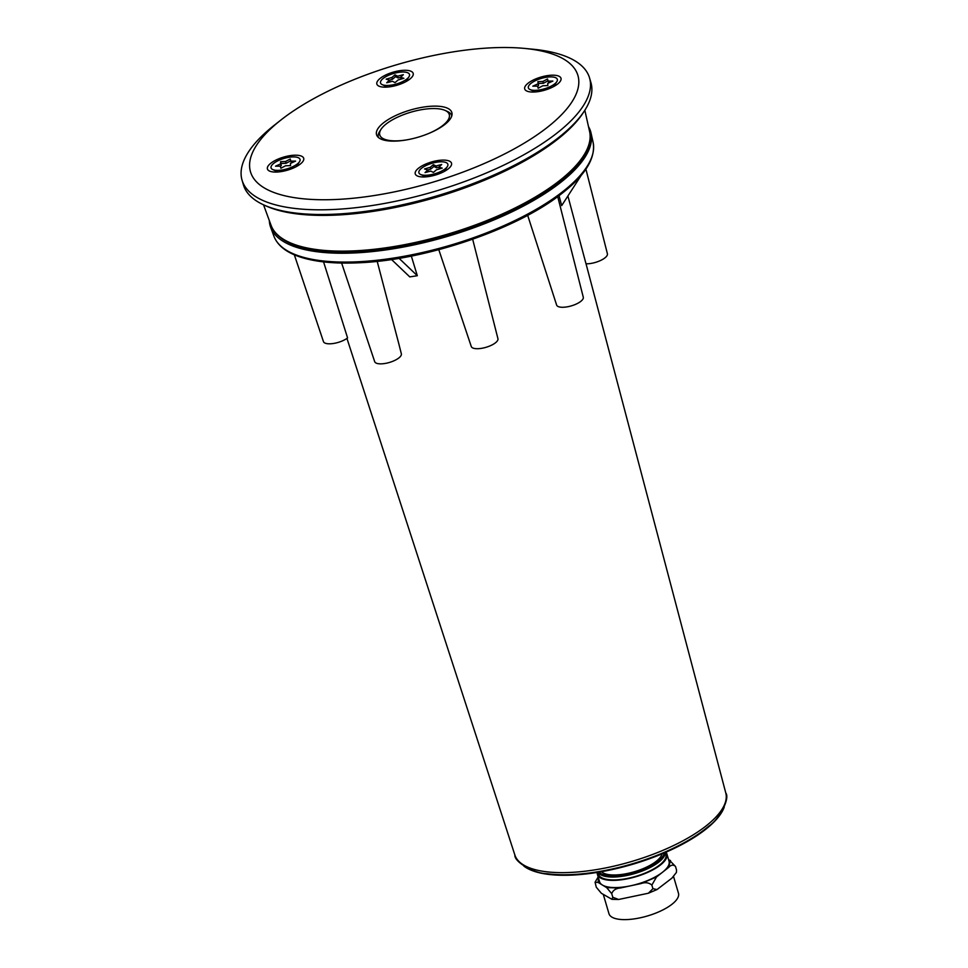 <?xml version="1.0" encoding="UTF-8"?>
<svg xmlns="http://www.w3.org/2000/svg" width="968" height="968" viewBox="0 0 968 968"><rect width="100%" height="100%" fill="white"/><g stroke="black" fill="none" stroke-linecap="round" stroke-linejoin="round"><path stroke-width="1.45" d="M725.782 792.961A109.928 39.567 -16.4 0 1 705.442 826.43A109.928 39.567 -16.4 0 1 592.864 870.171A109.928 39.567 -16.4 0 1 514.879 855.034C514.117 862.185 534.82 873.741 547.089 873.705A108.017 38.889 -16.4 0 0 704.837 829.358A108.017 38.889 -16.4 0 0 708.83 826.103C719.163 819.472 730.295 798.564 725.782 792.961L586.039 263.792A13.891 4.997 -16.4 0 0 600.632 260.452A13.891 4.997 -16.4 0 0 607.396 253.749L585.906 169.134M591.133 142.514L589.936 139.61M676.438 872.41L676.547 870.05L676.438 872.41L671.901 878.158L656.994 889.568L652.928 888.685L648.403 893.222L618.637 899.478L612.78 897.263L611.957 899.332L601.322 893.246L596.276 887.208L595.078 882.223L598.139 882.429L606.682 887.632L611.728 893.67C613.01 890.233 615.89 888.346 620.355 887.995L641.106 883.554C645.257 882.066 648.85 882.586 651.863 885.079L656.51 876.984L662.62 872.168A36.227 13.044 -16.4 0 0 669.033 861.193L666.916 853.994A36.227 13.044 163.6 0 1 646.467 872.93A36.227 13.044 163.6 0 1 597.425 874.443A36.227 13.044 163.6 0 1 597.268 872.41M523.87 866.106A107.98 38.877 -16.4 0 0 607.009 870.643A107.98 38.877 -16.4 0 0 704.97 829.891A107.98 38.877 -16.4 0 0 724.221 807.143M557.713 196.601L583.28 297.212A13.891 4.997 163.6 0 1 571.495 305.827A13.891 4.997 163.6 0 1 556.66 305.162L527.669 215.307M411.327 256.072L417.317 275.711L409.779 276.896L391.532 259.509M377.193 261.336L398.743 343.543M323.566 261.88L347.585 337.929A13.891 4.997 -16.4 0 1 347.536 337.977A13.891 4.997 -16.4 0 1 333.331 343.495A13.891 4.997 -16.4 0 1 323.457 341.607L294.332 254.802M438.794 249.683L471.271 346.508A13.891 4.997 -16.4 0 0 481.144 348.395A13.891 4.997 -16.4 0 0 495.362 342.878A13.891 4.997 -16.4 0 0 497.927 338.655L472.674 239.253M567.901 195.984L586.003 263.792A13.891 4.997 -16.4 0 0 586.076 263.792M588.496 126.627A167.028 60.125 163.6 0 1 591.012 132.955A167.028 60.125 163.6 0 1 508.757 213.359A167.028 60.125 163.6 0 1 334.529 253.12A167.028 60.125 163.6 0 1 270.641 227.25A167.028 60.125 163.6 0 1 269.322 220.559M524.39 48.4L532.727 49.199A181.113 65.195 163.6 0 1 588.592 75.286A181.113 65.195 163.6 0 1 589.536 77.9L590.916 82.582A181.113 65.195 163.6 0 1 584.563 110.679L583.232 112.736A179.104 64.469 163.6 0 1 443.175 195.161A179.104 64.469 163.6 0 1 266.212 206.027L263.986 205.022A181.113 65.195 163.6 0 1 243.428 184.852L242.048 180.169A181.113 65.195 163.6 0 1 274.247 125.271L280.829 120.08A170.658 61.432 163.6 0 1 524.39 48.4A170.658 61.432 163.6 0 1 577.025 72.987A170.658 61.432 163.6 0 1 438.48 180.471A170.658 61.432 163.6 0 1 251.377 174.264A170.658 61.432 163.6 0 1 280.829 120.08M584.563 110.679A181.113 65.195 163.6 0 1 442.933 194.036A181.113 65.195 163.6 0 1 263.986 205.022M589.536 77.9A181.113 65.195 163.6 0 1 441.553 189.353A181.113 65.195 163.6 0 1 242.992 182.77A181.113 65.195 163.6 0 1 242.048 180.169M408.617 110.558A39.24 14.121 163.6 0 1 451.85 112.554A39.24 14.121 163.6 0 1 419.785 136.694A39.24 14.121 163.6 0 1 376.552 134.709A39.24 14.121 163.6 0 1 408.617 110.558M282.862 157.336A18.912 6.812 163.6 0 1 303.044 161.232A18.912 6.812 163.6 0 1 288.246 169.932A18.912 6.812 163.6 0 1 269.564 171.082A18.912 6.812 163.6 0 1 282.862 157.336M430.687 162.237A18.912 6.812 163.6 0 1 450.858 166.133A18.912 6.812 163.6 0 1 436.072 174.833A18.912 6.812 163.6 0 1 417.377 175.982A18.912 6.812 163.6 0 1 430.687 162.237M540.156 77.319A18.912 6.812 163.6 0 1 560.327 81.215A18.912 6.812 163.6 0 1 545.541 89.915A18.912 6.812 163.6 0 1 526.846 91.065A18.912 6.812 163.6 0 1 540.156 77.319M392.33 72.418A18.912 6.812 163.6 0 1 412.513 76.315A18.912 6.812 163.6 0 1 397.715 85.027A18.912 6.812 163.6 0 1 379.02 86.176A18.912 6.812 163.6 0 1 392.33 72.418M408.532 139.549A36.227 13.044 163.6 0 1 395.864 140.868A36.227 13.044 163.6 0 1 381.041 129.313A36.227 13.044 163.6 0 1 433.18 108.549A36.227 13.044 163.6 0 1 445.159 110.449L447.385 111.453A38.236 13.77 163.6 0 1 451.729 115.712A38.236 13.77 163.6 0 1 451.778 115.894M445.159 110.449A36.227 13.044 163.6 0 1 427.59 133.935M273.085 169.702A15.089 5.433 163.6 0 1 272.794 169.582A15.089 5.433 163.6 0 1 278.3 160.591A15.089 5.433 163.6 0 1 298.035 157.578A15.089 5.433 163.6 0 1 299.511 161.716A15.089 5.433 163.6 0 1 287.375 168.759A15.089 5.433 163.6 0 1 273.085 169.702M440.888 171.457A15.089 5.433 163.6 0 1 420.608 174.482A15.089 5.433 163.6 0 1 425.872 165.613A15.089 5.433 163.6 0 1 442.303 161.825A15.089 5.433 163.6 0 1 447.325 166.617A15.089 5.433 163.6 0 1 440.888 171.457M555.317 77.561A15.089 5.433 163.6 0 1 556.794 81.699A15.089 5.433 163.6 0 1 544.669 88.741A15.089 5.433 163.6 0 1 530.367 89.685A15.089 5.433 163.6 0 1 530.077 89.564A15.089 5.433 163.6 0 1 535.594 80.574A15.089 5.433 163.6 0 1 555.317 77.561M387.515 75.794A15.089 5.433 163.6 0 1 403.946 72.019A15.089 5.433 163.6 0 1 408.968 76.799A15.089 5.433 163.6 0 1 402.531 81.651A15.089 5.433 163.6 0 1 382.263 84.664A15.089 5.433 163.6 0 1 387.515 75.794M662.039 853.861A32.198 11.592 163.6 0 1 643.829 868.356A32.198 11.592 163.6 0 1 601.443 871.696M664.254 852.929A34.412 12.39 163.6 0 1 644.7 868.889A34.412 12.39 163.6 0 1 599.083 872.107M597.97 872.289A35.211 12.681 -16.4 0 0 645.232 869.808A35.211 12.681 -16.4 0 0 665.282 852.481M597.837 872.313L598.381 874.164A35.211 12.681 -16.4 0 0 646.08 872.688A35.211 12.681 -16.4 0 0 665.948 854.272L665.403 852.433M673.595 876.681L678.471 893.246A36.227 13.044 163.6 0 1 658.022 912.183A36.227 13.044 163.6 0 1 608.969 913.695L603.306 894.456M665.948 852.191A36.227 13.044 163.6 0 1 666.916 853.994M597.425 874.443L599.543 881.654A36.227 13.044 -16.4 0 0 602.411 885.03A36.227 13.044 -16.4 0 0 630.737 885.768A36.227 13.044 -16.4 0 0 648.596 880.13A36.227 13.044 -16.4 0 0 662.62 872.168L668.719 867.34C671.102 864.787 673.353 864.485 675.495 866.445L668.452 859.209M598.163 876.972L595.078 882.223M675.495 866.445L676.547 870.05M651.863 885.079L652.928 888.685M611.728 893.67L612.78 897.263M401.091 79.11L400.558 77.331L398.138 77.972L395.561 76.653L392.415 79.303L389.487 80.15M548.856 82.885L548.069 81.082L552.873 81.082L547.743 83.381L547.852 85.571L542.83 85.765L538.148 88.233L537.627 86.164L538.208 88.197M548.009 80.84L543.387 83.272L538.377 83.478L538.474 85.668L537.373 86.164M430.772 169.11L427.844 169.957L424.529 168.964L430.24 167.307L433.386 164.657L435.963 165.988L441.698 164.487L438.915 167.137L436.495 167.791L433.906 166.46L430.772 169.11L430.24 167.307M290.727 160.857L286.104 163.289L281.083 163.483L281.192 165.685L280.079 166.181M291.562 162.902L290.787 161.099L295.579 161.099L290.461 163.398L290.557 165.588L285.548 165.782L280.865 168.251L280.333 166.181L280.926 168.214M392.415 79.303L391.883 77.5L395.029 74.851L397.606 76.169L403.341 74.681L400.558 77.331L403.874 78.299L398.163 79.945L395.029 82.607L392.439 81.276L386.704 82.764L389.487 80.126L386.171 79.146L391.883 77.5M395.561 76.653L395.029 74.851M390.007 81.905L389.487 80.126M398.138 77.972L397.606 76.169M543.387 83.272L542.854 81.469L547.537 79.001L548.069 81.082M538.377 83.478L537.845 81.675L542.854 81.469M538.474 85.668L537.845 81.675M537.627 86.164L532.823 86.164L537.942 83.865M439.448 168.916L438.915 167.137L442.231 168.105L436.52 169.763L433.374 172.413L430.796 171.082L425.061 172.582L427.844 169.932L428.364 171.711M436.495 167.791L435.963 165.988M433.906 166.46L433.386 164.657M280.333 166.181L275.541 166.181L280.659 163.882L280.551 161.692L281.083 163.483M286.104 163.289L285.572 161.487L290.255 159.018L290.787 161.099M280.551 161.692L285.572 161.487M281.192 165.685L280.659 163.882M378.367 137.311L378.415 137.468A38.236 13.77 163.6 0 1 378.367 137.311A38.236 13.77 163.6 0 1 379.71 131.37L381.041 129.313M581.369 175.111L561.682 205.615L559.02 195.633M341.619 263.042L374.689 361.645A13.891 4.997 -16.4 0 0 389.414 362.456A13.891 4.997 -16.4 0 0 401.345 353.792L398.066 340.845M399.07 258.323L417.317 275.711M273.92 236.18C277.38 245.098 285.548 251.837 298.422 256.411C313.753 261.784 333.754 263.913 358.414 262.8C425.46 260.332 517.142 229.15 561.755 193.564C585.41 175.16 595.852 158.062 593.094 142.248A166.399 59.907 163.6 0 1 562.106 192.136A166.399 59.907 163.6 0 1 337.578 261.965A166.399 59.907 163.6 0 1 273.92 236.18L270.641 227.25M584.829 110.255L589.597 131.527A166.072 59.786 163.6 0 1 453.544 232.368A166.072 59.786 163.6 0 1 271.464 226.331A166.072 59.786 163.6 0 1 271.052 225.278L263.538 204.817M598.442 877.915L598.139 882.429M606.682 887.632L620.355 887.995M641.106 883.554L656.51 876.984M668.719 867.34L670.437 860.419M589.597 131.527C598.248 163.701 531.492 210.843 448.741 235.055C415.804 244.795 384.647 250.385 355.268 251.849C330.499 252.963 310.462 250.785 295.155 245.34C283.067 240.984 275.19 234.679 271.5 226.415L271.052 225.278M656.994 889.568L648.403 893.21M514.879 855.034L346.943 338.413M278.082 171.965L272.794 169.582M425.908 176.866L420.608 174.482M553.648 86.575L556.794 81.699M405.822 81.675L408.968 76.799M618.637 899.478L611.957 899.332M387.551 87.059L382.263 84.664M535.377 91.96L530.077 89.564M444.179 171.493L447.325 166.617M296.353 166.593L299.511 161.716M593.094 142.248L591.012 132.955"/></g></svg>

